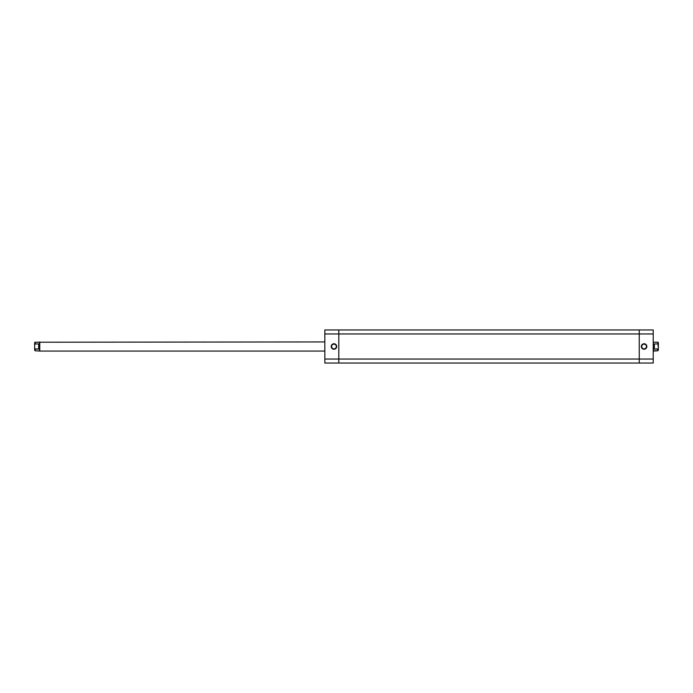 <?xml version="1.0" encoding="UTF-8"?>
<svg xmlns="http://www.w3.org/2000/svg" width="693" height="693" viewBox="0 0 693 693"><rect width="100%" height="100%" fill="white"/><g stroke="black" fill="none" stroke-linecap="round" stroke-linejoin="round"><path stroke-width="1.04" d="M333.957 344.109L333.957 343.763A2.737 2.737 0 0 1 336.694 346.5A2.737 2.737 0 0 1 333.957 349.237L335.888 348.432L336.694 346.5L336.235 344.975L335.005 343.971L333.42 343.815L332.025 344.568L331.271 345.963L331.427 347.548L332.909 349.029L333.957 348.891A2.391 2.391 0 0 0 336.356 346.5A2.391 2.391 0 0 0 333.957 344.109A2.391 2.391 0 0 0 331.566 346.5A2.391 2.391 0 0 0 333.957 348.891L333.957 349.237A2.737 2.737 0 0 1 331.219 346.5A2.737 2.737 0 0 1 333.957 343.763L333.957 344.109A2.391 2.391 0 0 1 336.356 346.5A2.391 2.391 0 0 1 333.957 348.891A2.391 2.391 0 0 1 331.566 346.5A2.391 2.391 0 0 1 333.957 344.109L333.038 344.291M338.808 329.963L324.835 329.963L324.835 363.037L338.808 363.037L338.808 329.963L324.835 329.963L324.835 333.957L338.808 333.957L338.808 359.043L324.835 359.043L324.835 333.957L338.808 333.957L338.808 329.963L338.808 333.957L639.249 333.957L639.249 329.963L338.808 329.963L653.222 329.963L639.249 329.963L639.249 333.957L338.808 333.957L338.808 359.043L324.835 359.043L324.835 363.037L338.808 363.037L338.808 359.043L338.808 363.037L639.249 363.037L338.808 363.037L338.808 359.043L639.249 359.043L338.808 359.043L338.808 329.963M333.957 348.891L334.875 348.709M335.949 347.834L336.304 346.968M336.356 346.5L336.166 345.582M335.291 344.508L334.424 344.152M331.964 345.166L331.609 346.032M331.566 346.5L331.748 347.418M332.631 348.492L333.489 348.848M639.249 363.037L639.249 330.041L639.249 359.043L639.249 333.957L653.222 333.957L653.222 329.963L653.222 359.043L653.222 333.957L639.249 333.957L639.249 363.037L639.249 359.823L639.249 363.037L653.222 363.037L653.222 359.043L639.249 359.043L653.222 359.043L653.222 363.037L639.249 363.037M644.1 348.891L644.1 349.237A2.737 2.737 0 0 1 641.363 346.5A2.737 2.737 0 0 1 644.1 343.763L642.576 344.222L641.571 345.452L641.415 347.037L642.16 348.432L643.563 349.185L645.148 349.029L646.37 348.025L646.838 346.5L646.032 344.568L644.1 344.109A2.391 2.391 0 0 0 641.701 346.5A2.391 2.391 0 0 0 644.1 348.891A2.391 2.391 0 0 0 646.491 346.5A2.391 2.391 0 0 0 644.1 344.109L644.1 343.763A2.737 2.737 0 0 1 646.838 346.5A2.737 2.737 0 0 1 644.1 349.237L644.1 348.891A2.391 2.391 0 0 1 641.701 346.5A2.391 2.391 0 0 1 644.1 344.109A2.391 2.391 0 0 1 646.491 346.5A2.391 2.391 0 0 1 644.1 348.891L645.01 348.709M644.1 344.109L643.182 344.291M642.108 345.166L641.753 346.032M641.701 346.5L641.883 347.418M642.766 348.492L643.632 348.848M646.084 347.834L646.448 346.968M646.491 346.5L646.309 345.582M645.426 344.508L644.568 344.152M34.65 342.792A0.572 0.572 0 0 1 35.222 342.221L35.222 343.936L38.643 343.936L38.643 349.064L34.971 348.969L35.222 350.779L39.778 351.065L324.835 351.065L39.778 351.065L39.778 341.935L39.778 351.065L35.222 350.779L35.222 349.064L38.643 349.064L38.643 343.936L39.492 346.5L39.492 350.779L39.492 346.5L38.643 349.064L39.492 346.5L39.492 342.221L39.492 346.5L38.643 343.936L35.222 343.936L35.222 342.221A0.572 0.572 0 0 0 34.65 342.792L34.65 350.208L34.667 344.724L35.222 343.936L34.65 345.071L34.65 342.792M324.835 341.935L39.492 342.221L324.835 341.935M36.928 348.925L34.78 348.925L36.928 348.925M658.35 345.071L658.35 342.792A0.572 0.572 0 0 0 657.778 342.221L658.35 345.071L658.35 342.792A0.572 0.572 0 0 0 657.778 342.221L658.35 347.929L658.35 345.071M653.222 341.935L653.222 351.065L657.778 350.779L657.778 349.064L654.357 349.064L653.508 346.5L654.357 343.936L657.778 343.936L654.357 343.936L654.357 349.064L654.357 343.936L653.508 346.5L653.222 341.935M656.072 348.925L658.22 348.925L656.072 348.925M658.35 350.208L658.35 347.929L658.35 350.208L657.778 350.779L653.508 350.779L653.508 346.5L654.357 349.064L657.778 349.064L657.778 350.779M658.35 345.027L658.35 345.486M658.35 347.514L658.35 347.973M34.65 347.973L34.65 347.514M34.65 345.486L34.65 345.027M34.841 348.813L34.65 347.929L34.841 348.813M653.508 342.221L657.778 342.221M35.222 342.221L39.492 342.221M35.222 350.779L34.65 350.208"/></g></svg>
